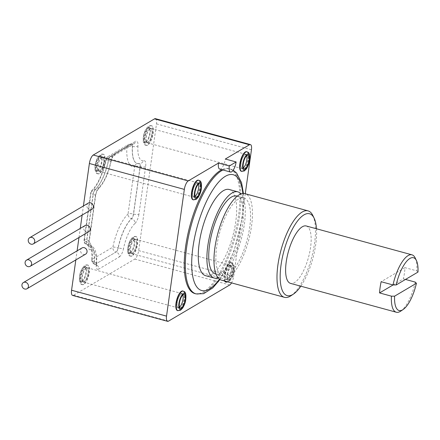 <?xml version="1.0" encoding="UTF-8"?>
<svg xmlns="http://www.w3.org/2000/svg" width="440" height="440" viewBox="0 0 440 440"><rect width="100%" height="100%" fill="white"/><g stroke="black" fill="none" stroke-linecap="round" stroke-linejoin="round"><path stroke-width="0.33" stroke-dasharray="2.2 1.65" d="M219.714 169.103A8.366 2.942 105.3 0 0 225.335 159.016M245.267 193.749L233.635 276.513A7.172 2.525 -74.7 0 1 231.539 282.893M195.019 293.618A64.763 22.787 105.3 0 0 238.541 215.507A64.763 22.787 105.3 0 0 229.114 168.657A64.763 22.787 105.3 0 0 221.832 169.68M225.737 282.095A10.159 3.575 105.3 0 0 227.068 281.831A10.159 3.575 105.3 0 0 232.265 271.53A10.159 3.575 105.3 0 0 231.077 262.499A10.159 3.575 105.3 0 0 229.746 262.763A10.159 3.575 105.3 0 0 225.016 271.15A10.159 3.575 105.3 0 0 224.626 281.006M241.307 171.281A10.159 3.575 105.3 0 0 242.638 171.017A10.159 3.575 105.3 0 0 247.836 160.715A10.159 3.575 105.3 0 0 246.653 151.685M193.05 199.771A10.159 3.575 105.3 0 0 194.387 199.507A10.159 3.575 105.3 0 0 199.584 189.206A10.159 3.575 105.3 0 0 198.396 180.174M177.48 310.585A10.159 3.575 105.3 0 0 178.811 310.321A10.159 3.575 105.3 0 0 184.008 300.02A10.159 3.575 105.3 0 0 182.826 290.989M229.224 189.492A44.688 15.725 105.3 0 1 235.73 221.821A44.688 15.725 -74.7 0 1 205.7 275.721M218.119 277.877A44.688 15.725 -74.7 0 0 244.36 224.18A44.688 15.725 105.3 0 0 241.016 193.941M236.726 195.998A40.387 14.212 105.3 0 1 242.6 225.214A40.387 14.212 -74.7 0 1 215.463 273.928M222.585 275.869A40.387 14.212 -74.7 0 0 249.722 227.161A40.387 14.212 105.3 0 0 243.843 197.94A40.387 14.212 105.3 0 0 216.706 246.653A40.387 14.212 -74.7 0 0 222.585 275.869L216.002 274.071M221.424 280.132A44.809 15.763 -74.7 0 0 251.532 226.094A44.809 15.763 105.3 0 0 245.009 193.677M291.033 295.708A44.809 15.763 -74.7 0 0 314.55 243.282A44.809 15.763 105.3 0 0 313.484 217.019M316.486 228.778A42.416 14.927 105.3 0 1 315.728 244.448A42.416 14.927 -74.7 0 1 300.823 286.187M306.224 225.979A29.755 10.467 105.3 0 1 310.552 247.506A29.755 10.467 -74.7 0 1 290.56 283.388M393.08 284.955L403.398 278.867A29.755 10.467 105.3 0 0 404.432 273.114A29.755 10.467 105.3 0 0 404.971 267.652L416.84 270.892A29.755 10.467 105.3 0 0 415.19 257.966M404.971 267.652L381.145 281.716M403.398 278.867L405.51 279.444M415.267 282.106A29.755 10.467 -74.7 0 1 400.681 311.163M416.84 270.892L418 272.069M229.636 279.505A7.051 2.481 105.3 0 0 233.244 272.355A7.051 2.481 105.3 0 0 232.419 266.085A7.051 2.481 105.3 0 0 231.495 266.272A7.051 2.481 105.3 0 0 227.887 273.416A7.051 2.481 105.3 0 0 228.712 279.686A7.051 2.481 105.3 0 0 229.636 279.505M198.462 184.195A7.051 2.481 105.3 0 0 197.582 183.172A7.051 2.481 105.3 0 0 196.658 183.354A7.051 2.481 105.3 0 0 193.05 190.504A7.051 2.481 105.3 0 0 193.87 196.774A7.051 2.481 105.3 0 0 194.794 196.592A7.051 2.481 105.3 0 0 195.151 196.339M101.701 157.454A7.051 2.481 105.3 0 0 98.093 164.604A7.051 2.481 105.3 0 0 98.912 170.869A7.051 2.481 105.3 0 0 99.836 170.687A7.051 2.481 105.3 0 0 103.444 163.537A7.051 2.481 105.3 0 0 102.625 157.267A7.051 2.481 105.3 0 0 101.701 157.454M99.539 156.865A7.051 2.481 105.3 0 0 95.931 164.01A7.051 2.481 105.3 0 0 96.756 170.28A7.051 2.481 105.3 0 0 97.68 170.099A7.051 2.481 105.3 0 0 101.288 162.948A7.051 2.481 105.3 0 0 100.463 156.679A7.051 2.481 105.3 0 0 99.539 156.865M196.702 183.018A7.409 2.607 105.3 0 0 192.913 190.531A7.409 2.607 105.3 0 0 193.776 197.12A7.409 2.607 105.3 0 0 194.75 196.928A7.409 2.607 105.3 0 0 198.539 189.415A7.409 2.607 105.3 0 0 197.676 182.826A7.409 2.607 105.3 0 0 196.702 183.018M244.959 154.528A7.409 2.607 105.3 0 0 241.17 162.041A7.409 2.607 105.3 0 0 242.033 168.63A7.409 2.607 105.3 0 0 243.001 168.438A7.409 2.607 105.3 0 0 246.796 160.924A7.409 2.607 105.3 0 0 245.933 154.336A7.409 2.607 105.3 0 0 244.959 154.528M246.714 155.711A7.051 2.481 105.3 0 0 245.834 154.682A7.051 2.481 105.3 0 0 244.91 154.869A7.051 2.481 105.3 0 0 241.302 162.019A7.051 2.481 105.3 0 0 242.127 168.284A7.051 2.481 105.3 0 0 243.051 168.102A7.051 2.481 105.3 0 0 243.403 167.849M229.383 265.342A7.409 2.607 105.3 0 0 225.594 272.855A7.409 2.607 105.3 0 0 226.457 279.444A7.409 2.607 105.3 0 0 227.431 279.252A7.409 2.607 105.3 0 0 231.22 271.739A7.409 2.607 105.3 0 0 230.357 265.149A7.409 2.607 105.3 0 0 229.383 265.342M229.339 265.678A7.051 2.481 105.3 0 0 225.731 272.828A7.051 2.481 105.3 0 0 226.551 279.098A7.051 2.481 105.3 0 0 227.475 278.916A7.051 2.481 105.3 0 0 231.083 271.766A7.051 2.481 105.3 0 0 230.263 265.496A7.051 2.481 105.3 0 0 229.339 265.678M181.132 293.832A7.409 2.607 105.3 0 0 177.337 301.345A7.409 2.607 105.3 0 0 178.2 307.934A7.409 2.607 105.3 0 0 179.174 307.742A7.409 2.607 105.3 0 0 182.963 300.229A7.409 2.607 105.3 0 0 182.1 293.639A7.409 2.607 105.3 0 0 181.132 293.832M182.886 295.009A7.051 2.481 105.3 0 0 182.006 293.986A7.051 2.481 105.3 0 0 181.082 294.168A7.051 2.481 105.3 0 0 177.474 301.318A7.051 2.481 105.3 0 0 178.299 307.588A7.051 2.481 105.3 0 0 179.223 307.406A7.051 2.481 105.3 0 0 179.575 307.153M101.745 157.113A7.409 2.607 105.3 0 0 97.955 164.626A7.409 2.607 105.3 0 0 98.819 171.215A7.409 2.607 105.3 0 0 99.792 171.023A7.409 2.607 105.3 0 0 103.582 163.51A7.409 2.607 105.3 0 0 102.718 156.921A7.409 2.607 105.3 0 0 101.745 157.113M150.002 128.629A7.409 2.607 105.3 0 0 146.212 136.142A7.409 2.607 105.3 0 0 147.076 142.731A7.409 2.607 105.3 0 0 148.044 142.532A7.409 2.607 105.3 0 0 151.839 135.02A7.409 2.607 105.3 0 0 150.975 128.436A7.409 2.607 105.3 0 0 150.002 128.629M149.952 128.964A7.051 2.481 105.3 0 0 146.344 136.114A7.051 2.481 105.3 0 0 147.169 142.384A7.051 2.481 105.3 0 0 148.093 142.197A7.051 2.481 105.3 0 0 151.701 135.047A7.051 2.481 105.3 0 0 150.876 128.777A7.051 2.481 105.3 0 0 149.952 128.964M134.425 239.443A7.409 2.607 105.3 0 0 130.636 246.956A7.409 2.607 105.3 0 0 131.5 253.539A7.409 2.607 105.3 0 0 132.473 253.347A7.409 2.607 105.3 0 0 136.263 245.834A7.409 2.607 105.3 0 0 135.399 239.245A7.409 2.607 105.3 0 0 134.425 239.443M134.382 239.778A7.051 2.481 105.3 0 0 130.774 246.928A7.051 2.481 105.3 0 0 131.593 253.198A7.051 2.481 105.3 0 0 132.517 253.011A7.051 2.481 105.3 0 0 136.125 245.861A7.051 2.481 105.3 0 0 135.305 239.591A7.051 2.481 105.3 0 0 134.382 239.778M86.174 267.927A7.409 2.607 105.3 0 0 82.379 275.44A7.409 2.607 105.3 0 0 83.243 282.029A7.409 2.607 105.3 0 0 84.216 281.837A7.409 2.607 105.3 0 0 88.005 274.324A7.409 2.607 105.3 0 0 87.142 267.735A7.409 2.607 105.3 0 0 86.174 267.927M86.125 268.268A7.051 2.481 105.3 0 0 82.517 275.413A7.051 2.481 105.3 0 0 83.342 281.683A7.051 2.481 105.3 0 0 84.266 281.501A7.051 2.481 105.3 0 0 87.874 274.351A7.051 2.481 105.3 0 0 87.049 268.081A7.051 2.481 105.3 0 0 86.125 268.268M145.937 141.609A7.051 2.481 105.3 0 0 149.545 134.459A7.051 2.481 105.3 0 0 148.72 128.189A7.051 2.481 105.3 0 0 147.796 128.376A7.051 2.481 105.3 0 0 144.188 135.526A7.051 2.481 105.3 0 0 145.007 141.796A7.051 2.481 105.3 0 0 145.937 141.609M130.361 252.423A7.051 2.481 105.3 0 0 133.969 245.273A7.051 2.481 105.3 0 0 133.144 239.003A7.051 2.481 105.3 0 0 132.22 239.19A7.051 2.481 105.3 0 0 128.612 246.34A7.051 2.481 105.3 0 0 129.437 252.61A7.051 2.481 105.3 0 0 130.361 252.423M82.104 280.913A7.051 2.481 105.3 0 0 85.712 273.763A7.051 2.481 105.3 0 0 84.892 267.493A7.051 2.481 105.3 0 0 83.969 267.674A7.051 2.481 105.3 0 0 80.361 274.824A7.051 2.481 105.3 0 0 81.18 281.094A7.051 2.481 105.3 0 0 82.104 280.913M147.686 145.112A10.159 3.575 -74.7 0 1 146.35 145.382A10.159 3.575 -74.7 0 1 145.167 136.345A10.159 3.575 -74.7 0 1 150.364 126.049A10.159 3.575 -74.7 0 1 151.696 125.78A10.159 3.575 -74.7 0 1 152.878 134.816A10.159 3.575 -74.7 0 1 147.686 145.112M155.447 118.684A7.172 2.525 -74.7 0 1 156.492 123.871L138.677 250.608A7.172 2.525 -74.7 0 1 134.805 259.067L73.557 295.229A7.172 2.525 -74.7 0 1 72.617 295.416M75.829 259.925L77.105 250.844M78.986 237.49L80.262 228.415M82.137 215.061L83.413 205.981M132.11 255.926A10.159 3.575 -74.7 0 1 130.779 256.196A10.159 3.575 -74.7 0 1 129.591 247.159A10.159 3.575 -74.7 0 1 134.788 236.863A10.159 3.575 -74.7 0 1 136.125 236.594A10.159 3.575 -74.7 0 1 137.308 245.63A10.159 3.575 -74.7 0 1 132.11 255.926M83.853 284.416A10.159 3.575 -74.7 0 1 82.522 284.68A10.159 3.575 -74.7 0 1 81.34 275.649A10.159 3.575 -74.7 0 1 86.537 265.348A10.159 3.575 -74.7 0 1 87.868 265.084A10.159 3.575 -74.7 0 1 89.05 274.115A10.159 3.575 -74.7 0 1 83.853 284.416M99.429 173.602A10.159 3.575 -74.7 0 1 98.098 173.866A10.159 3.575 -74.7 0 1 96.91 164.835A10.159 3.575 -74.7 0 1 102.108 154.534A10.159 3.575 -74.7 0 1 103.439 154.27A10.159 3.575 -74.7 0 1 104.627 163.301A10.159 3.575 -74.7 0 1 99.429 173.602M85.129 225.539A3.586 3.157 -120.6 0 0 83.76 229.009A3.586 3.157 -120.6 0 0 86.482 231.99A3.586 3.157 -120.6 0 0 88.776 231.71M88.281 203.104A3.586 3.157 -120.6 0 0 86.917 206.58A3.586 3.157 -120.6 0 0 89.634 209.556A3.586 3.157 -120.6 0 0 91.927 209.281M81.978 247.968A3.586 3.157 -120.6 0 0 80.608 251.444A3.586 3.157 -120.6 0 0 83.325 254.419A3.586 3.157 -120.6 0 0 85.624 254.144M108.405 160.534A4.109 1.447 -74.7 0 1 110.517 156.338L131.18 144.133A4.109 1.447 -74.7 0 1 131.736 144.034A4.109 1.447 -74.7 0 1 132.385 146.377A30.113 10.593 105.3 0 0 137.258 163.581A30.113 10.593 105.3 0 0 139.227 163.609A4.109 1.447 -74.7 0 1 139.508 163.62A4.109 1.447 -74.7 0 1 140.096 166.59L133.425 214.044A4.109 1.447 -74.7 0 1 131.489 218.674A30.113 10.593 105.3 0 0 118.129 247.836A4.109 1.447 -74.7 0 1 116.017 252.032L95.354 264.231A4.109 1.447 -74.7 0 1 94.798 264.336A4.109 1.447 -74.7 0 1 94.149 261.993A30.113 10.593 105.3 0 0 89.276 244.783A30.113 10.593 105.3 0 0 87.307 244.756A4.109 1.447 -74.7 0 1 87.026 244.75A4.109 1.447 -74.7 0 1 86.438 241.78L93.109 194.326A4.109 1.447 -74.7 0 1 95.046 189.695A30.113 10.593 105.3 0 0 108.405 160.534L108.537 160.567A4.109 1.447 -74.7 0 1 110.649 156.371L131.312 144.172A4.109 1.447 -74.7 0 1 131.868 144.067A4.109 1.447 -74.7 0 1 132.517 146.41A30.113 10.593 105.3 0 0 137.385 163.62A30.113 10.593 105.3 0 0 139.359 163.647L139.227 163.609A4.109 3.784 77.8 0 0 137.544 163.565L139.359 163.647A4.109 1.447 -74.7 0 1 139.639 163.653A4.109 1.447 -74.7 0 1 140.222 166.623L140.096 166.59A4.109 1.309 -172 0 0 134.701 166.568A4.109 3.784 77.8 0 1 137.544 163.565L141.042 163.691L143.88 160.688A8.223 2.893 105.3 0 1 145.618 166.645L138.947 214.099A4.109 1.309 -172 0 1 133.557 214.077L133.425 214.044A4.109 1.309 -172 0 0 128.035 214.022A34.221 12.04 105.3 0 0 112.849 247.165A4.109 3.619 -120.6 0 0 116.017 252.032L95.354 264.231A4.109 3.619 -120.6 0 1 92.186 259.364A34.221 12.04 105.3 0 0 84.409 239.778A4.109 3.784 -102.2 0 0 87.307 244.756L87.439 244.794A4.109 1.447 -74.7 0 1 87.153 244.783A4.109 1.447 -74.7 0 1 86.57 241.819L86.438 241.78A4.109 1.309 8 0 1 84.051 240.218A4.109 1.309 8 0 1 84.409 239.778L91.08 192.324A4.109 1.309 8 0 0 90.717 192.764A4.109 1.309 8 0 0 93.109 194.326L93.242 194.359A4.109 1.447 -74.7 0 1 95.178 189.728A30.113 10.593 105.3 0 0 108.537 160.567C110.699 161.2 111.413 161.651 110.682 161.92L110.996 161.733C112.052 158.142 112.86 156.216 113.416 155.958L113.278 156.052A4.109 3.619 59.4 0 1 110.649 156.371L110.517 156.338A4.109 3.619 59.4 0 0 107.883 156.656A4.109 3.619 59.4 0 0 106.266 159.181A4.109 0.693 11.6 0 0 105.947 159.368A4.109 0.693 11.6 0 0 108.405 160.534M99.149 187.099A8.223 2.893 105.3 0 0 95.271 196.367L88.6 243.821A4.109 1.309 8 0 0 88.963 243.381L88.935 246.186L87.038 244.756C83.402 243.007 84.354 241.978 84.051 240.218L90.717 192.764L91.999 190.316A4.109 3.35 47.2 0 0 91.08 192.324A34.221 12.04 105.3 0 0 106.266 159.181L126.929 146.982A4.109 3.619 59.4 0 1 128.552 144.452A4.109 3.619 59.4 0 1 131.18 144.133L131.312 144.172A4.109 3.619 59.4 0 0 133.942 143.853L128.552 144.452L107.883 156.656C107.327 156.712 106.678 157.619 105.947 159.368C102.537 174.026 97.889 184.338 91.999 190.316A4.109 3.35 47.2 0 1 95.046 189.695L95.178 189.728A4.109 3.35 47.2 0 0 98.225 189.107A4.109 3.35 47.2 0 0 99.143 187.099A25.999 9.146 105.3 0 0 110.682 161.92A8.223 2.893 105.3 0 1 114.901 153.527L135.564 141.323A4.109 3.619 59.4 0 1 133.942 143.853L113.278 156.052A4.109 3.619 59.4 0 0 114.901 153.527M145.618 166.645A4.109 1.309 -172 0 1 140.222 166.623L133.557 214.077A4.109 1.447 -74.7 0 1 131.621 218.708L131.489 218.674A4.109 3.35 -132.8 0 1 128.035 214.022L134.701 166.568A34.221 12.04 105.3 0 1 126.929 146.982A4.109 1.892 -176 0 1 132.385 146.377L132.517 146.41A4.109 1.892 -176 0 0 137.973 145.811A8.223 2.893 105.3 0 0 135.564 141.323M90.338 249.777A25.999 9.146 105.3 0 1 96.245 264.655A4.109 1.892 4 0 0 96.63 263.934L96.707 265.771L94.814 264.341C92.785 263.599 91.779 262.18 91.795 260.084A4.109 1.892 4 0 1 92.186 259.364L112.849 247.165A4.109 0.693 -168.4 0 1 118.129 247.836L118.255 247.869A4.109 1.447 -74.7 0 1 116.149 252.071A4.109 3.619 -120.6 0 1 119.317 256.938L98.654 269.137A4.109 3.619 -120.6 0 0 95.48 264.27A4.109 1.447 -74.7 0 1 94.93 264.369A4.109 1.447 -74.7 0 1 94.276 262.026L94.149 261.993A4.109 1.892 4 0 1 91.795 260.084C92.389 250.003 90.574 246.197 89.98 245.526L89.408 244.822A30.113 10.593 105.3 0 0 87.439 244.794A4.109 3.784 -102.2 0 1 90.338 249.777A8.223 2.893 105.3 0 1 88.6 243.821M196.103 293.909A64.763 22.787 -74.7 0 0 239.619 215.804A64.763 22.787 105.3 0 0 230.191 168.949A64.763 22.787 105.3 0 0 222.915 169.978M242.836 193.512A59.983 21.104 105.3 0 1 241.978 218.13A59.983 21.104 -74.7 0 1 219.472 279.169M226.166 282.216A10.159 3.575 105.3 0 0 227.497 281.947A10.159 3.575 105.3 0 0 232.694 271.651A10.159 3.575 105.3 0 0 231.512 262.62A10.159 3.575 105.3 0 0 230.181 262.884A10.159 3.575 105.3 0 0 225.445 271.271A10.159 3.575 105.3 0 0 225.06 281.127M229.477 280.627A8.245 2.898 105.3 0 0 233.937 270.897A8.245 2.898 105.3 0 0 231.655 265.149A8.245 2.898 105.3 0 0 227.194 274.874A8.245 2.898 105.3 0 0 229.477 280.627M193.485 199.887A10.159 3.575 105.3 0 0 194.816 199.623A10.159 3.575 105.3 0 0 200.013 189.321A10.159 3.575 105.3 0 0 198.831 180.29M177.909 310.701A10.159 3.575 105.3 0 0 179.245 310.437A10.159 3.575 105.3 0 0 184.443 300.135A10.159 3.575 105.3 0 0 183.255 291.104M241.742 171.402A10.159 3.575 105.3 0 0 243.073 171.138A10.159 3.575 105.3 0 0 248.27 160.837A10.159 3.575 105.3 0 0 247.088 151.805M145.778 142.731A8.245 2.898 -74.7 0 1 143.495 136.983A8.245 2.898 -74.7 0 1 147.95 127.254A8.245 2.898 -74.7 0 1 150.232 133.001A8.245 2.898 -74.7 0 1 145.778 142.731M130.202 253.545A8.245 2.898 -74.7 0 1 127.919 247.797A8.245 2.898 -74.7 0 1 132.38 238.068A8.245 2.898 -74.7 0 1 134.662 243.815A8.245 2.898 -74.7 0 1 130.202 253.545M81.95 282.034A8.245 2.898 -74.7 0 1 79.668 276.281A8.245 2.898 -74.7 0 1 84.123 266.558A8.245 2.898 -74.7 0 1 86.405 272.305A8.245 2.898 -74.7 0 1 81.95 282.034M97.521 171.221A8.245 2.898 -74.7 0 1 95.238 165.468A8.245 2.898 -74.7 0 1 99.699 155.744A8.245 2.898 -74.7 0 1 101.981 161.491A8.245 2.898 -74.7 0 1 97.521 171.221M149.93 125.928A10.159 3.575 -74.7 0 1 151.267 125.664A10.159 3.575 -74.7 0 1 152.449 134.695A10.159 3.575 -74.7 0 1 147.252 144.996A10.159 3.575 -74.7 0 1 145.921 145.261A10.159 3.575 -74.7 0 1 144.732 136.23A10.159 3.575 -74.7 0 1 149.93 125.928M96.245 264.655A8.223 2.893 105.3 0 0 98.654 269.137M119.317 256.938A8.223 2.893 105.3 0 0 123.536 248.545C122.364 248.688 120.604 248.468 118.255 247.869A30.113 10.593 105.3 0 1 131.621 218.708A4.109 3.35 -132.8 0 1 135.075 223.366A25.999 9.146 105.3 0 0 123.536 248.545M135.075 223.366A8.223 2.893 105.3 0 0 138.947 214.099M137.973 145.811A25.999 9.146 105.3 0 0 143.88 160.688M251.449 149.771L156.492 123.871M233.635 276.513L138.677 250.608M229.763 284.972L134.805 259.067M168.514 321.129L73.557 295.229M94.276 262.026A30.113 10.593 105.3 0 0 89.408 244.822C91.795 245.575 93.561 247.126 94.705 249.469C95.805 251.444 97.114 255.585 96.63 263.934A4.109 1.892 4 0 0 94.276 262.026M95.271 196.367A4.109 1.309 8 0 0 95.629 195.927L88.963 243.381A4.109 1.309 8 0 0 86.57 241.819L93.242 194.359A4.109 1.309 8 0 1 95.629 195.927C96.008 193.226 96.872 190.955 98.225 189.107C104.099 183.046 108.356 173.921 110.996 161.733M134.359 236.742A10.159 3.575 -74.7 0 1 135.691 236.478A10.159 3.575 -74.7 0 1 136.873 245.509A10.159 3.575 -74.7 0 1 131.675 255.811A10.159 3.575 -74.7 0 1 130.345 256.075A10.159 3.575 -74.7 0 1 129.162 247.044A10.159 3.575 -74.7 0 1 134.359 236.742M86.103 265.232A10.159 3.575 -74.7 0 1 87.434 264.968A10.159 3.575 -74.7 0 1 88.622 273.999A10.159 3.575 -74.7 0 1 83.424 284.3A10.159 3.575 -74.7 0 1 82.088 284.565A10.159 3.575 -74.7 0 1 80.905 275.534A10.159 3.575 -74.7 0 1 86.103 265.232M101.679 154.418A10.159 3.575 -74.7 0 1 103.01 154.154A10.159 3.575 -74.7 0 1 104.192 163.185A10.159 3.575 -74.7 0 1 98.995 173.487A10.159 3.575 -74.7 0 1 97.663 173.751A10.159 3.575 -74.7 0 1 96.481 164.72A10.159 3.575 -74.7 0 1 101.679 154.418M233.178 170.209L229.108 168.657M219.962 279.499L233.937 251.466L242.396 217.619L243.424 193.479M237.259 196.147L243.843 197.94M231.077 262.499L231.512 262.62C231.754 263.34 235.103 261.641 233.904 271.86C233.503 274.362 232.49 276.958 230.868 279.653L228.316 282.013M193.87 196.774L196.031 197.362M98.912 170.869L96.756 170.28M98.819 171.215L193.776 197.12M102.718 156.921L197.676 182.826M147.076 142.731L242.033 168.63M150.975 128.436L245.933 154.336M131.5 253.539L226.457 279.444M135.399 239.245L230.357 265.149M83.243 282.029L178.2 307.934M87.142 267.735L182.1 293.639M197.582 183.172L199.738 183.761M102.625 157.267L100.463 156.679M146.35 145.382L145.921 145.261C144.694 145.266 143.781 143.776 143.181 140.805C143.121 136.532 143.93 130.168 148.709 126.077C148.957 125.719 149.809 125.582 151.267 125.664L151.696 125.78M136.125 236.594L135.691 236.478C134.233 236.396 133.381 236.533 133.133 236.891C128.354 240.977 127.545 247.346 127.606 251.62C128.205 254.59 129.118 256.075 130.345 256.075L130.779 256.196M87.868 265.084L87.434 264.968C85.976 264.886 85.124 265.023 84.876 265.381C80.102 269.467 79.293 275.831 79.354 280.11C79.954 283.08 80.867 284.565 82.088 284.565L82.522 284.68M103.439 154.27L103.01 154.154C101.552 154.072 100.7 154.209 100.452 154.566C95.672 158.653 94.864 165.017 94.925 169.296C95.524 172.266 96.437 173.751 97.663 173.751L98.098 173.866M178.299 307.588L180.455 308.176M83.342 281.683L81.18 281.094M182.006 293.986L184.168 294.575M87.049 268.081L84.892 267.493M226.551 279.098L228.712 279.686M131.593 253.198L129.437 252.61M230.263 265.496L232.419 266.085M135.305 239.591L133.144 239.003M242.127 168.284L244.282 168.872M147.169 142.384L145.007 141.796M245.834 154.682L247.995 155.271M150.876 128.777L148.72 128.189"/><path stroke-width="0.66" d="M231.539 282.893A7.172 2.525 -74.7 0 1 229.763 284.972L168.514 321.129A7.172 2.525 -74.7 0 1 167.574 321.316A7.172 2.525 -74.7 0 1 166.529 316.129L184.344 189.393A7.172 2.525 -74.7 0 1 188.215 180.934L218.499 163.053A8.366 2.942 105.3 0 0 219.714 169.103L230.505 172.051A8.366 2.942 105.3 0 0 236.126 161.959L229.29 165.996A8.366 2.942 105.3 0 0 230.505 172.051M236.126 161.959L225.335 159.016L249.464 144.771A7.172 2.525 -74.7 0 1 250.404 144.584A7.172 2.525 -74.7 0 1 251.449 149.771L245.267 193.749M221.832 169.68A64.763 22.787 105.3 0 0 185.592 246.763A64.763 22.787 105.3 0 0 195.019 293.618L196.103 293.909A64.763 22.787 -74.7 0 1 186.676 247.06A64.763 22.787 105.3 0 1 222.915 169.978M224.626 281.006A10.159 3.575 105.3 0 0 225.737 282.095L228.723 281.798M247.088 151.805L246.653 151.685A10.159 3.575 105.3 0 0 245.322 151.948A10.159 3.575 105.3 0 0 240.125 162.25A10.159 3.575 105.3 0 0 241.307 171.281L244.299 170.989L246.439 168.839C248.061 166.144 249.079 163.548 249.48 161.046C250.674 150.827 247.33 152.526 247.088 151.805A10.159 3.575 105.3 0 0 245.751 152.07A10.159 3.575 105.3 0 0 240.554 162.371A10.159 3.575 105.3 0 0 241.742 171.402M198.831 180.29L198.396 180.174A10.159 3.575 105.3 0 0 197.065 180.439A10.159 3.575 105.3 0 0 191.868 190.74A10.159 3.575 105.3 0 0 193.05 199.771L196.042 199.474L198.187 197.323C199.81 194.634 200.822 192.038 201.223 189.536C202.422 179.316 199.073 181.016 198.831 180.29A10.159 3.575 105.3 0 0 197.5 180.554A10.159 3.575 105.3 0 0 192.302 190.856A10.159 3.575 105.3 0 0 193.485 199.887M183.255 291.104L182.826 290.989A10.159 3.575 105.3 0 0 181.489 291.252A10.159 3.575 105.3 0 0 176.297 301.554A10.159 3.575 105.3 0 0 177.48 310.585L180.466 310.288L182.611 308.138C184.234 305.448 185.246 302.852 185.653 300.344C186.846 290.131 183.502 291.83 183.255 291.104A10.159 3.575 105.3 0 0 181.924 291.368A10.159 3.575 105.3 0 0 176.726 301.67A10.159 3.575 105.3 0 0 177.909 310.701M205.7 275.721A44.688 15.725 -74.7 0 1 199.194 243.392A44.688 15.725 105.3 0 1 229.224 189.492L237.853 191.846A44.688 15.725 105.3 0 0 207.829 245.746A44.688 15.725 -74.7 0 0 214.335 278.075L205.7 275.721M241.016 193.941A44.688 15.725 105.3 0 0 237.853 191.851M218.119 277.877A44.688 15.725 -74.7 0 1 214.335 278.075M216.002 274.071L215.463 273.928A40.387 14.212 -74.7 0 1 209.583 244.706A40.387 14.212 105.3 0 1 236.726 195.998L237.259 196.147M308.027 210.865L245.009 193.677A44.809 15.763 105.3 0 0 214.902 247.72A44.809 15.763 -74.7 0 0 221.424 280.132L284.438 297.325A44.809 15.763 -74.7 0 1 277.915 264.908A44.809 15.763 105.3 0 1 308.027 210.865A44.809 15.763 105.3 0 1 312.879 215.595A44.809 15.763 105.3 0 1 313.484 217.019M300.823 286.187A42.416 14.927 -74.7 0 1 293.464 294.08L291.022 295.713A44.809 15.763 -74.7 0 1 284.438 297.325M293.464 294.08A42.416 14.927 -74.7 0 1 281.05 264.919A42.416 14.927 105.3 0 1 296.45 222.475A42.416 14.927 105.3 0 1 314.149 218.24L312.879 215.595M316.486 228.778A42.416 14.927 105.3 0 0 314.149 218.24M396.308 312.235A29.755 10.467 -74.7 0 1 391.435 296.17L394.592 296.17L416.422 283.283A27.363 9.625 -74.7 0 1 403.117 309.534L400.681 311.163A29.755 10.467 -74.7 0 1 396.308 312.235L290.56 283.388A29.755 10.467 -74.7 0 1 286.231 261.866A29.755 10.467 105.3 0 1 306.224 225.979L411.966 254.826A29.755 10.467 105.3 0 0 393.014 284.955L396.171 284.955A27.363 9.625 105.3 0 1 416.46 260.607L415.19 257.966A29.755 10.467 105.3 0 0 411.966 254.826M393.014 284.955L381.145 281.716A29.755 10.467 105.3 0 0 380.111 287.474A29.755 10.467 105.3 0 0 379.566 292.936L393.08 284.955M405.51 279.444L415.267 282.106L416.422 283.283M379.566 292.936L391.435 296.17M403.117 309.534A27.363 9.625 -74.7 0 1 394.592 296.17M396.171 284.955L418 272.069A27.363 9.625 105.3 0 0 416.46 260.607M196.955 197.181A7.051 2.481 105.3 0 0 200.563 190.031A7.051 2.481 105.3 0 0 199.738 183.761A7.051 2.481 105.3 0 0 198.814 183.942A7.051 2.481 105.3 0 0 195.206 191.092A7.051 2.481 105.3 0 0 196.031 197.362A7.051 2.481 105.3 0 0 196.955 197.181M181.379 307.995A7.051 2.481 105.3 0 0 184.987 300.845A7.051 2.481 105.3 0 0 184.168 294.575A7.051 2.481 105.3 0 0 183.238 294.756A7.051 2.481 105.3 0 0 179.63 301.906A7.051 2.481 105.3 0 0 180.455 308.176A7.051 2.481 105.3 0 0 181.379 307.995M245.207 168.691A7.051 2.481 105.3 0 0 248.815 161.541A7.051 2.481 105.3 0 0 247.995 155.271A7.051 2.481 105.3 0 0 247.071 155.458A7.051 2.481 105.3 0 0 243.463 162.607A7.051 2.481 105.3 0 0 244.282 168.872A7.051 2.481 105.3 0 0 245.207 168.691M195.151 196.339A7.051 2.481 105.3 0 0 198.121 190.625A7.051 2.481 105.3 0 0 198.462 184.195M243.403 167.849A7.051 2.481 105.3 0 0 246.373 162.135A7.051 2.481 105.3 0 0 246.714 155.711M179.575 307.153A7.051 2.481 105.3 0 0 182.545 301.439A7.051 2.481 105.3 0 0 182.886 295.009M167.574 321.316L72.617 295.416A7.172 2.525 -74.7 0 1 71.572 290.23L75.829 259.925M77.105 250.844L78.986 237.49M80.262 228.415L82.137 215.061M83.413 205.981L89.386 163.488A7.172 2.525 -74.7 0 1 93.258 155.029L154.506 118.872A7.172 2.525 -74.7 0 1 155.447 118.684L250.404 144.584M30.168 266.31L88.776 231.71A3.586 3.157 -120.6 0 0 90.145 228.239A3.586 3.157 -120.6 0 0 87.428 225.258A3.586 3.157 -120.6 0 0 85.129 225.539L26.521 260.139A3.586 3.157 -120.6 0 0 25.151 263.61A3.586 3.157 -120.6 0 0 27.869 266.591A3.586 3.157 -120.6 0 0 30.168 266.31A3.586 3.157 -120.6 0 0 31.532 262.839A3.586 3.157 -120.6 0 0 28.815 259.859A3.586 3.157 -120.6 0 0 26.521 260.139M33.319 243.881L91.927 209.281A3.586 3.157 -120.6 0 0 93.297 205.805A3.586 3.157 -120.6 0 0 90.58 202.829A3.586 3.157 -120.6 0 0 88.281 203.104L29.673 237.705A3.586 3.157 -120.6 0 0 28.303 241.181A3.586 3.157 -120.6 0 0 31.026 244.156A3.586 3.157 -120.6 0 0 33.319 243.881A3.586 3.157 -120.6 0 0 34.689 240.405A3.586 3.157 -120.6 0 0 31.966 237.43A3.586 3.157 -120.6 0 0 29.673 237.705M27.011 288.745L85.624 254.144A3.586 3.157 -120.6 0 0 86.988 250.668A3.586 3.157 -120.6 0 0 84.271 247.693A3.586 3.157 -120.6 0 0 81.978 247.968L23.37 282.568A3.586 3.157 -120.6 0 0 22 286.044A3.586 3.157 -120.6 0 0 24.717 289.02A3.586 3.157 -120.6 0 0 27.011 288.745A3.586 3.157 -120.6 0 0 28.38 285.269A3.586 3.157 -120.6 0 0 25.663 282.293A3.586 3.157 -120.6 0 0 23.37 282.568M218.499 163.053L229.29 165.996M219.472 279.169A59.983 21.104 -74.7 0 1 192.946 247.082A59.983 21.104 105.3 0 1 219.241 181.44A59.983 21.104 105.3 0 1 242.836 193.512M198.974 182.82A8.245 2.898 105.3 0 0 194.513 192.549A8.245 2.898 105.3 0 0 196.796 198.303A8.245 2.898 105.3 0 0 201.256 188.573A8.245 2.898 105.3 0 0 198.974 182.82M183.398 293.634A8.245 2.898 105.3 0 0 178.943 303.364A8.245 2.898 105.3 0 0 181.225 309.117A8.245 2.898 105.3 0 0 185.68 299.387A8.245 2.898 105.3 0 0 183.398 293.634M245.053 169.812A8.245 2.898 105.3 0 0 249.508 160.083A8.245 2.898 105.3 0 0 247.225 154.336A8.245 2.898 105.3 0 0 242.77 164.065A8.245 2.898 105.3 0 0 245.053 169.812M225.06 281.127A10.159 3.575 105.3 0 0 226.166 282.216M166.529 316.129L71.572 290.23M184.344 189.393L89.386 163.488M188.215 180.934L93.258 155.029M249.464 144.771L154.506 118.872M196.103 293.909L203.654 293.661L212.856 287.87L219.962 279.499M233.178 170.209L236.572 172.997L241.56 182.672L243.424 193.479"/></g></svg>
